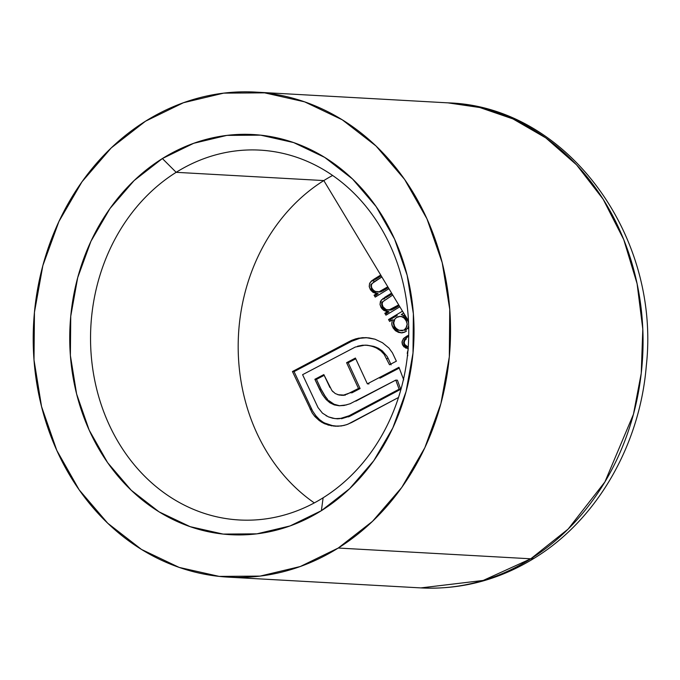 <?xml version="1.0" encoding="UTF-8"?>
<svg xmlns="http://www.w3.org/2000/svg" width="680" height="680" viewBox="0 0 680 680"><rect width="100%" height="100%" fill="white"/><g stroke="black" fill="none" stroke-linecap="round" stroke-linejoin="round"><path stroke-width="1.02" d="M397.239 315.46L390.142 319.634L397.239 315.46M408.476 320.807L402.483 311.176L388.526 319.549L390.142 319.634L390.822 320.79L390.142 319.634L388.526 319.549L389.657 321.462L392.317 319.914L391.731 323.969L392.199 326.009L395.428 330.718L398.574 332.418L402.067 332.868L404.591 332.214M393.337 324.062L393.933 320.008L392.317 319.914L393.933 320.008L393.303 322.949L394.689 328.006L393.805 326.094M400.171 332.503L401.744 332.885L398.523 331.806L394.689 328.006L393.082 327.913L394.689 328.006L395.114 328.678M408.723 325.695L407.762 328.168L405.866 329.978L404.26 329.894L405.866 329.978L404.838 330.454M408.646 322.966L407.626 320.382L405.815 318.24L403.469 316.846L400.868 316.523M323.127 497.785A185.215 159.026 -86.8 0 0 390.779 246.772A185.215 159.026 -86.8 0 0 176.171 172.32L162.375 158.55A200.396 172.057 93.2 0 1 394.578 239.097A200.396 172.057 93.2 0 1 321.376 510.688L323.127 497.785A185.215 159.026 93.2 0 1 239.309 519.979A185.215 159.026 93.2 0 1 93.951 376.278A185.215 159.026 93.2 0 1 176.171 172.32A185.215 159.026 93.2 0 1 259.99 150.127A185.215 159.026 93.2 0 1 405.348 293.828A185.215 159.026 93.2 0 1 323.127 497.785L321.376 510.688L290.062 525.946L256.887 533.842L223.142 534.089L190.119 526.66L159.078 511.862L131.223 490.246L107.618 462.655L89.182 430.142L76.602 393.95L70.38 355.487L70.746 316.217L77.69 277.661L90.941 241.29L109.99 208.505L134.113 180.566L162.375 158.55L193.698 143.293L226.865 135.397L260.61 135.15L293.641 142.57L324.675 157.377L352.529 178.993L376.133 206.584L394.578 239.097L407.15 275.281L413.372 313.752L413.006 353.013L406.07 391.578L392.81 427.95L373.762 460.734L349.639 488.673L321.376 510.688A200.396 172.057 93.2 0 1 89.182 430.142A200.396 172.057 93.2 0 1 162.375 158.55L176.171 172.32L323.816 180.574L176.171 172.32A185.215 159.026 -86.8 0 0 108.519 423.334A185.215 159.026 -86.8 0 0 323.127 497.785M534.871 557.829A30.362 13.311 -122 0 1 530.757 558.798L483.191 580.448L420.835 587.902A242.904 208.556 -86.8 0 0 530.757 558.798L338.24 548.038A242.904 208.556 93.2 0 1 228.319 577.141A242.904 208.556 93.2 0 1 37.68 388.688A242.904 208.556 93.2 0 1 145.511 121.201A242.904 208.556 93.2 0 1 255.433 92.097A242.904 208.556 93.2 0 1 446.071 280.551A242.904 208.556 93.2 0 1 338.24 548.038L530.757 558.798A242.904 208.556 -86.8 0 0 638.588 291.312A242.904 208.556 -86.8 0 0 447.95 102.859L479.833 107.534L512.95 118.915L545.81 137.904L576.546 164.832L603.126 199.189L623.721 239.547L637.101 283.721L642.804 329.128L641.24 373.311L633.454 414.264L604.911 481.933L568.14 529.074L530.757 558.798A30.362 13.311 58 0 0 534.871 557.829M332.622 175.457A185.215 159.026 -86.8 0 0 323.816 180.574L380.715 275.034L323.816 180.574A185.215 159.026 -86.8 0 0 238.272 340.119A185.215 159.026 -86.8 0 0 314.313 502.902A185.215 159.026 93.2 0 1 238.272 340.119A185.215 159.026 93.2 0 1 323.816 180.574M372.13 283.458L381.863 276.947L380.715 275.034L371.407 281.01L369.605 283.356L369.282 286.858L370.829 290.241L372.988 292.315L376.592 293.675L374.068 295.188L375.207 297.1L388.96 288.728L381.863 276.947L387.804 286.807L379.041 291.797L375.199 291.397L373.116 289.935L371.807 287.997L371.28 285.702L371.646 284.223L373.94 281.885L381.863 276.947L380.715 275.034L373.787 279.319L375.394 279.403L381.191 275.825L375.394 279.403L373.787 279.319M382.959 301.529L392.751 295.026L398.692 304.878L388.909 310.021L386.002 309.468L382.984 306.774L382.092 303.773L382.857 301.656L392.751 295.026L388.96 288.728L391.595 293.106L381.2 300.126L380.01 304.478L381.046 307.462L383.775 310.394L387.379 311.746L384.812 313.25L385.951 315.172L399.849 306.799L391.595 293.106L384.65 297.389L386.257 297.475L392.079 293.904L386.257 297.475L384.65 297.389M405.603 316.719L401.302 314.551L403.639 313.098L399.849 306.799L402.483 311.176L388.526 319.549L389.657 321.462L392.317 319.914L391.731 323.969L393.082 327.913L395.428 330.718L398.667 332.452M408.136 350.361L407.405 352.121L407.753 355.801M408.74 335.002L403.291 338.793L401.99 342.38L402.407 344.522L403.903 346.825L408.357 348.832M408.323 328.797L408.867 327.462L408.323 328.797M406.546 330.999L405.374 331.815L406.546 330.999M376.142 347.837L380.808 350.854L384.14 354.348L389.504 364.76L396.372 361.173L392.42 352.818L388.892 348.015L382.457 342.72L375.037 339.209L369.045 337.892L362.61 337.654L355.98 338.767L351.611 340.349L292.451 371.535L312.197 412.973L314.84 416.517L319.481 420.775L328.194 425.076L337.824 426.258L343.918 425.459L347.897 424.218L398.505 397.477L351.738 422.467L346.596 424.694L341.317 425.969L333.744 426.105M337.79 394.697L345.27 395.173L343.663 395.08L350.336 392.734L351.942 392.819L350.336 392.734L358.496 388.467L360.102 388.56L358.496 388.467L346.587 362.678L348.194 362.763L346.587 362.678L355.402 358.046L367.353 383.843L368.959 383.936L367.353 383.843L398.956 367.302L403.716 379.839L398.956 367.302L367.353 383.843L355.402 358.046L346.587 362.678L358.496 388.467L347.072 394.171L343.663 395.08L339.243 395.072L335.249 393.55L331.925 390.583L323.833 374.595L314.865 379.287L322.481 394.731L326.137 399.525L329.885 402.773L334.313 404.914L339.142 405.756L344.08 405.467L350.072 403.767L395.786 380.103L399.118 389.19L349.061 415.769L342.193 418.302L335.104 418.642L328.312 416.832L322.422 413.117L318.036 407.6L302.591 374.68L355.317 347.046L365.058 345.125L369.92 345.712L374.595 347.14M406.359 338.963L404.812 340.374L406.359 338.963M404.226 342.457L404.812 340.374L404.226 342.431L404.6 344.114M408.221 347.191L404.787 344.505L407.541 346.978M403.639 313.098L406.138 317.245L403.903 315.503L401.302 314.551L403.639 313.098M145.511 121.201L111.256 147.883L82.016 181.756L58.922 221.493L42.857 265.574L34.442 312.315L34 359.916L41.548 406.538L56.788 450.398L79.144 489.812L107.754 523.26L141.517 549.457L179.137 567.4L219.173 576.394L260.075 576.104L300.279 566.525L338.24 548.038L372.495 521.347L401.736 487.483L424.83 447.746L440.895 403.656L449.31 356.923L449.752 309.324L442.212 262.701L426.964 218.841L404.608 179.427L375.998 145.979L342.236 119.782L304.615 101.838L264.588 92.846L223.677 93.134L183.472 102.714L145.511 121.201M357.552 346.222L362.576 345.219L367.498 345.304L372.317 346.341L376.779 348.168L380.808 350.854L384.14 354.348L389.504 364.76L396.372 361.173L392.42 352.818L388.892 348.015L382.457 342.72L375.037 339.209L365.993 337.628L358.241 338.215L349.52 341.385L292.451 371.535L312.197 412.973L314.84 416.517L316.447 416.602L314.84 416.517L321.215 421.94L322.822 422.025L321.215 421.94L324.589 423.75L332.001 425.909M333.498 425.986L326.179 423.835L322.822 422.025L319.447 419.551L315.274 415.166M399.271 368.067L379.907 378.216M348.194 362.763L355.767 358.785L348.194 362.763L360.102 388.56L348.194 362.763M351.942 392.819L360.102 388.56L351.917 392.836M341.606 395.267L343.8 395.344M333.064 391.841L332.12 390.804M329.936 387.506L323.833 374.595L314.865 379.287L316.472 379.38L324.19 375.343L316.472 379.38L314.865 379.287L319.6 389.351L321.207 389.445L316.472 379.38L321.207 389.445L319.6 389.351L322.481 394.731L326.137 399.525L327.743 399.619L326.808 398.565M325.797 397.332L321.207 389.445L324.096 394.825L327.743 399.619L326.137 399.525L329.894 402.781L334.313 404.914L335.928 405.008L334.815 404.6M334.373 404.43L328.567 400.46M339.524 405.764L334.313 404.914L339.235 405.764L346.69 404.863M350.072 403.767L350.795 403.478M355.801 401.166L395.786 380.103L397.392 380.197L395.786 380.103L399.118 389.19L400.732 389.283L397.392 380.197L400.732 389.283L399.118 389.19L349.061 415.769L350.668 415.863L400.732 389.283L350.668 415.863L349.061 415.769L339.83 418.659L337.646 418.786M341.496 418.744L350.668 415.863L348.449 416.908M337.28 418.786L332.775 418.268L328.482 416.899M326.638 416.032L326.094 415.735M322.49 413.176L318.036 407.6L302.591 374.68L355.198 347.098M388.254 358.572L391.119 364.854L388.272 358.615L386.665 358.522L388.272 358.615L387.124 356.456L382.373 350.905L378.369 348.245L373.923 346.426L367.327 345.245M312.502 410.796L311.695 409.13L310.089 409.037L311.695 409.13L294.058 371.628L292.451 371.535L294.058 371.628L351.126 341.471L349.52 341.385L351.126 341.471L359.848 338.308L358.241 338.215L361.921 337.96M316.447 416.602L312.681 411.145L294.058 371.628L353.226 340.442L359.848 338.308L366.953 337.688M333.548 425.995L324.496 422.977M335.461 426.207L336.149 426.258M340.858 395.165L342.32 395.318M339.677 405.781L333.633 404.107L329.519 401.37M387.124 356.456L382.373 350.905L375.972 347.14M397.026 330.803L395.828 329.622M400.953 332.877L405.374 331.815M397.332 316.999L399.296 316.429L401.659 316.685L404.132 318.087L406.019 320.288L407.626 320.382L406.019 320.288L407.192 324.079L405.918 328.406L404.26 329.894L401.727 330.667L398.225 330.021M403.572 330.233L399.05 330.344L395.743 328.108M395.318 327.565L394.587 326.357M405.866 329.978L407.991 327.777M407.626 320.382L404.94 317.585M396.389 317.543L400.112 316.412M394.162 325.354L393.848 324.173M396.661 329.01L394.527 326.247L393.728 322.864L394.893 319.022L396.814 317.271M383.316 298.256L380.426 301.427L380.01 304.478L381.752 308.507L383.784 310.394L387.379 311.746L384.812 313.25L385.951 315.172L399.849 306.799L398.692 304.878L393.779 307.912L395.386 308.006L399.168 305.677L395.386 308.006L393.779 307.912L389.878 309.868L391.484 309.952L395.258 308.082M389.419 310.072L391.484 309.952L386.359 309.613L384.438 308.499L382.687 306.221M382.118 304.427L382.475 302.294M383.036 308.142L382.653 307.555L381.046 307.462L382.653 307.555L382.355 307.003M381.616 304.589L381.879 301.928M383.843 299.183L384.931 298.35M381.616 304.521L382.279 306.841L384.2 309.527L388.994 311.839L386.427 313.344L387.107 314.491L386.427 313.344L384.812 313.25L386.427 313.344L388.994 311.839L387.379 311.746L388.994 311.839L385.305 310.428M393.372 309.153L393.796 308.924M389.546 310.089L390.524 310.106M372.538 280.135L369.605 283.356L369.214 286.416L370.269 289.391L372.988 292.315L376.592 293.675L374.068 295.188L375.207 297.1L388.96 288.728L387.804 286.807L382.908 289.841L384.514 289.935L388.28 287.606L384.514 289.935L382.908 289.841L379.041 291.797L380.655 291.881L383.588 290.488M378.615 292.009L380.655 291.881L375.555 291.541L373.643 290.428L371.875 288.142M371.305 286.305L371.646 284.223M376.601 293.386L373.898 291.881L371.875 289.484L370.269 289.391L371.875 289.484L371.526 288.83M370.829 286.493L371 284.07M372.997 281.112L374.144 280.228M376.592 293.675L378.199 293.769L376.592 293.675M378.199 293.769L375.675 295.273L376.354 296.421L375.675 295.273L374.068 295.188L375.675 295.273L378.199 293.769L373.796 291.797L371.11 287.827M378.734 292.017L379.703 292.034M407.039 335.971L403.75 338.3L402.084 341.351L402.704 345.185L404.311 345.278L403.597 342.457L404.353 339.668L408.646 336.065L407.039 335.971L408.723 336.022M406.113 347.438L404.311 345.278L402.704 345.185L405.986 348.228M407.464 351.857L407.277 353.71M407.397 336.812L408.646 336.065M404.353 339.668L403.775 343.91M407.116 348.092L404.013 344.607M393.873 321.495L394.893 319.022M399.271 316.429L401.888 316.761L404.226 318.155L406.64 321.547L407.201 324.258L406.75 326.91L404.26 329.894M255.433 92.097L447.95 102.859C566.312 106.258 660.943 235.169 646.298 365.865C639.906 445 597.082 519.537 534.812 557.863C499.298 579.853 461.304 589.866 420.835 587.902L228.319 577.141M342.49 395.326L340.884 395.241M338.087 418.846L336.481 418.752M367.438 345.245L365.832 345.159M402.416 330.769L400.809 330.675M401.769 316.498L400.154 316.412M389.819 310.114L388.212 310.021M379.006 292.043L377.392 291.95"/></g></svg>
